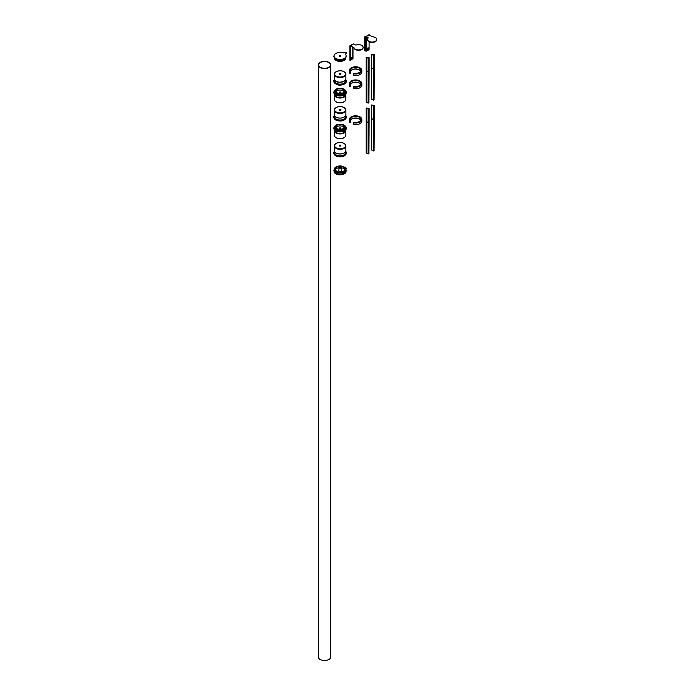 <?xml version="1.0" encoding="UTF-8"?>
<svg xmlns="http://www.w3.org/2000/svg" width="695" height="695" viewBox="0 0 695 695"><rect width="100%" height="100%" fill="white"/><g stroke="black" fill="none" stroke-linecap="round" stroke-linejoin="round"><path stroke-width="1.04" d="M328.683 62.541A5.855 3.379 0 0 0 322.298 61.803A5.855 3.379 0 0 0 318.675 64.93A5.855 3.379 0 0 0 320.395 67.319A5.855 3.379 0 0 0 326.78 68.058A5.855 3.379 0 0 0 330.394 64.93A5.855 3.379 0 0 0 328.683 62.541M320.134 67.476A6.229 3.597 0 0 0 326.919 68.249A6.229 3.597 0 0 0 330.759 64.93A6.229 3.597 0 0 0 328.935 62.385A6.229 3.597 0 0 0 322.159 61.612A6.229 3.597 0 0 0 318.31 64.93A6.229 3.597 0 0 0 320.134 67.476M318.31 64.93L318.31 656.931A6.229 3.597 0 0 0 320.134 659.468A6.229 3.597 0 0 0 326.919 660.25A6.229 3.597 0 0 0 330.759 656.931L330.759 64.93M334.764 80.229L334.764 81.072A5.308 3.067 0 0 0 338.039 83.904A5.308 3.067 0 0 0 343.825 83.244A5.308 3.067 0 0 0 345.38 81.072L345.38 80.229M339.429 73.522A0.912 0.53 180 0 1 340.724 74.278A0.912 0.53 180 0 1 339.429 73.522M344.138 91.792A4.248 2.45 0 0 0 340.203 90.046A4.248 2.45 0 0 0 336.006 91.792M335.572 91.836A4.5 2.598 0 0 0 339.942 94.442A4.5 2.598 0 0 0 344.581 91.836L344.581 91.106A4.5 2.598 180 0 1 339.942 93.703A4.5 2.598 180 0 1 335.572 91.106A4.5 2.598 180 0 1 340.203 88.508A4.5 2.598 180 0 1 344.581 91.106C344.312 89.516 342.852 88.63 340.203 88.456C337.414 88.56 335.867 89.438 335.572 91.106L335.572 91.836M345.38 94.312L345.38 94.529A5.308 3.067 180 0 1 339.916 97.595A5.308 3.067 180 0 1 334.764 94.529L334.764 94.312M340.098 91.966A0.912 0.53 180 0 1 340.046 93.026A0.912 0.53 180 0 1 340.098 91.966M334.764 116.108L334.764 116.951A5.308 3.067 0 0 0 338.022 119.783A5.308 3.067 0 0 0 345.38 116.951L345.38 116.108M340.428 109.289A0.912 0.53 180 0 1 339.716 110.27A0.912 0.53 180 0 1 340.428 109.289M334.764 151.988L334.764 152.831A5.308 3.067 0 0 0 339.256 155.862A5.308 3.067 0 0 0 345.38 152.831L345.38 151.988M340.211 145.133A0.912 0.53 180 0 1 339.933 146.176A0.912 0.53 180 0 1 340.211 145.133M344.138 127.672A4.248 2.45 0 0 0 340.281 125.925A4.248 2.45 0 0 0 336.006 127.672M335.572 127.715A4.5 2.598 0 0 0 339.855 130.312A4.5 2.598 0 0 0 344.581 127.715L344.581 126.985A4.5 2.598 180 0 1 339.855 129.583A4.5 2.598 180 0 1 335.572 126.985A4.5 2.598 180 0 1 340.289 124.388A4.5 2.598 180 0 1 344.581 126.985C344.32 125.413 342.896 124.527 340.289 124.336C337.457 124.414 335.885 125.3 335.572 126.985L335.572 127.715M345.38 130.191L345.38 130.408A5.308 3.067 180 0 1 339.82 133.475A5.308 3.067 180 0 1 334.764 130.408L334.764 130.191M340.116 127.845A0.912 0.53 180 0 1 340.029 128.905A0.912 0.53 180 0 1 340.116 127.845M339.594 56.278L340.55 56.278M340.724 56.147A0.825 0.478 0 0 0 339.421 56.147M344.346 58.91A6.038 3.492 180 0 1 337.761 59.666A6.038 3.492 180 0 1 334.034 56.443A6.038 3.492 180 0 1 334.043 56.217A6.038 3.492 0 0 0 337.579 59.614A6.038 3.492 0 0 0 344.346 58.91A6.038 3.492 0 0 0 346.101 56.217A6.038 3.492 180 0 1 346.119 56.443A6.038 3.492 180 0 1 344.346 58.91M346.119 56.443L346.119 55.991A6.038 3.492 180 0 1 346.119 55.991A6.038 3.492 180 0 1 344.346 58.458A6.038 3.492 180 0 1 337.761 59.214A6.038 3.492 180 0 1 334.034 55.991A6.038 3.492 180 0 1 334.034 55.974L334.034 55.965A6.038 3.492 180 0 1 335.798 53.498A6.038 3.492 180 0 1 343.182 52.968L343.956 52.525A1.468 0.843 180 0 1 345.554 52.342A1.468 0.843 180 0 1 346.458 53.124A1.468 0.843 180 0 1 346.458 53.15A1.468 0.843 180 0 1 346.032 53.75L345.276 54.184M339.551 55.661L340.802 55.965L339.551 55.661M339.342 55.974L340.802 55.974M346.458 53.15L346.458 53.124A1.468 0.843 180 0 1 346.032 53.715L345.25 54.167A6.038 3.492 180 0 1 346.119 55.965L346.119 55.991A6.038 3.492 180 0 1 344.346 58.458A6.038 3.492 180 0 1 337.761 59.214A6.038 3.492 180 0 1 334.034 55.991L334.034 56.443M346.119 55.965A6.038 3.492 180 0 1 344.346 58.423A6.038 3.492 180 0 1 337.761 59.188A6.038 3.492 180 0 1 334.034 55.965M340.463 168.129L339.525 167.903L340.463 168.129M340.906 167.495A1.286 0.738 180 0 1 341.358 168.051L339.203 167.443L338.795 170.596A1.286 0.738 0 0 0 339.586 171.274A1.286 0.738 0 0 0 340.976 171.118A1.286 0.738 0 0 0 341.358 170.596L341.358 168.051A1.286 0.738 180 0 1 340.976 168.572A1.286 0.738 180 0 1 339.586 168.737A1.286 0.738 180 0 1 338.795 168.051A1.286 0.738 180 0 1 339.169 167.53M335.155 169.884A5.074 2.928 180 0 1 336.484 168.52A5.074 2.928 180 0 1 338.882 167.747M341.262 167.747A5.074 2.928 180 0 1 344.989 169.884M344.042 166.956A5.803 3.353 180 0 1 345.875 169.398L346.301 170.744L344.433 173.368C339.004 175.227 335.477 174.349 333.852 170.744L334.269 169.406L334.269 170.596A5.803 3.353 0 0 0 337.848 173.689A5.803 3.353 0 0 0 344.181 172.959A5.803 3.353 0 0 0 345.875 170.596L345.875 169.398A5.803 3.353 180 0 1 344.181 171.769A5.803 3.353 180 0 1 337.848 172.49A5.803 3.353 180 0 1 334.269 169.398A5.803 3.353 180 0 1 335.972 167.026M334.069 171.708A6.038 3.492 0 0 0 338.057 174.627A6.038 3.492 0 0 0 344.346 173.811A6.038 3.492 0 0 0 346.084 171.708A6.038 3.492 0 0 1 344.346 173.811A6.038 3.492 0 0 1 338.057 174.627A6.038 3.492 0 0 1 334.069 171.708A6.038 3.492 0 0 0 338.022 174.654A6.038 3.492 0 0 0 344.346 173.837A6.038 3.492 0 0 0 346.093 171.691M345.867 169.189L346.032 169.102A1.468 0.843 0 0 0 346.458 168.503A1.468 0.843 0 0 0 345.128 167.66M345.867 169.224L346.032 169.128A1.468 0.843 0 0 0 346.458 168.529A1.468 0.843 0 0 0 346.458 168.511L346.458 168.529M351.644 59.179A1.155 0.669 -60 0 1 350.827 58.71A1.155 0.669 -60 0 1 351.644 57.294L351.644 57.294A1.155 0.669 -60 0 1 352.461 57.763A1.155 0.669 -60 0 1 351.644 59.179M351.47 57.416L351.331 58.641L350.845 58.493M350.167 45.575L353.373 43.933L350.037 45.861L350.037 60.3L349.88 45.861L349.88 60.213L350.349 60.482L350.349 46.035L353.616 47.781A1.833 1.06 0 0 1 354.103 48.268A4.578 2.641 0 0 0 355.31 49.501A4.578 2.641 0 0 0 360.297 50.075A4.578 2.641 0 0 0 363.12 47.634A4.578 2.641 0 0 0 363.111 47.451M354.103 48.268L354.103 47.912A4.578 2.641 0 0 0 355.31 49.137A4.578 2.641 0 0 0 360.297 49.71A4.578 2.641 0 0 0 363.12 47.269A4.578 2.641 0 0 0 361.782 45.401A4.578 2.641 0 0 0 356.665 44.862A1.833 1.06 0 0 1 354.615 44.645L353.373 43.933M351.331 44.897L351.896 44.576M354.103 47.912A1.833 1.06 0 0 0 353.616 47.416L350.48 45.601M350.349 60.482L352.808 58.554M350.063 45.714L349.88 60.213L349.846 45.835M367.803 47.964L367.803 47.964A1.155 0.669 120 0 0 366.986 49.38A1.155 0.669 120 0 0 367.803 49.849A1.155 0.669 120 0 0 368.619 48.441A1.155 0.669 120 0 0 367.803 47.964L367.803 47.964M367.003 49.171L367.49 49.31L367.629 48.085M376.681 39.615A4.578 2.641 180 0 1 376.69 39.797A4.578 2.641 180 0 1 373.867 42.239A4.578 2.641 180 0 1 368.871 41.665A4.578 2.641 180 0 1 367.533 39.797A4.578 2.641 180 0 1 367.542 39.615M368.784 35.037L372.364 36.592A1.833 1.06 180 0 0 373.215 36.87A4.578 2.641 180 0 1 375.343 37.565A4.578 2.641 180 0 1 376.69 39.441A4.578 2.641 180 0 1 373.867 41.882A4.578 2.641 180 0 1 368.871 41.309A4.578 2.641 180 0 1 367.533 39.441A4.578 2.641 180 0 1 367.933 38.355A1.833 1.06 180 0 0 368.098 37.921A1.833 1.06 180 0 0 367.559 37.174L365.883 36.713L366.195 37.573L366.23 36.809L367.559 37.53A1.833 1.06 180 0 1 368.072 38.095M365.883 37.339L364.901 36.766L365.752 37.617L366.708 37.278L366.195 37.573M369.097 41.787L369.097 49.658L366.63 51.074L364.588 50.405L364.588 36.948M374.31 54.557L373.311 55.305L373.311 68.736L371.373 67.606L371.373 54.184L374.31 54.557L374.31 67.98L373.311 68.736L374.04 68.31M374.092 68.345L374.092 99.706L374.31 68.04L373.311 68.788L371.373 67.667L373.311 68.736M371.373 67.667L371.373 99.038L373.311 100.158L373.311 68.788M373.311 55.305L371.373 54.184M374.092 99.706L373.311 100.158M371.808 54.08L372.876 54.662L371.808 54.08M369.123 57.546L368.133 58.293L368.133 71.724L366.195 70.603L366.195 57.172L369.123 57.546L369.123 70.977L368.133 71.724L368.863 71.298M368.915 71.333L368.915 102.695L369.123 71.038L368.133 71.785L366.195 70.655L368.133 71.724M366.195 70.655L366.195 102.026L368.133 103.147L368.133 71.785M368.133 58.293L366.195 57.172M368.915 102.695L368.133 103.147M374.31 105.388L373.311 106.135L373.311 119.557L371.373 118.437L371.373 105.014L374.31 105.388L374.31 118.81L373.311 119.557L374.04 119.14M374.301 118.845L373.311 119.618L371.373 118.498L373.311 119.557M371.373 118.498L371.373 149.859L373.311 150.98L373.311 119.618M373.311 106.135L371.373 105.014M374.092 119.166L374.092 150.537L373.311 150.98M374.092 150.537L374.31 118.871M369.123 108.377L368.133 109.124L368.133 122.546L366.195 121.425L366.195 108.003L369.123 108.377L369.123 121.799L368.133 122.546L368.863 122.129M368.915 122.164L368.915 153.525L369.123 121.86L368.133 122.607L366.195 121.486L368.133 122.546M366.195 121.486L366.195 152.848L368.133 153.977L368.133 122.607M368.133 109.124L366.195 108.003M368.915 153.525L368.133 153.977M345.875 78.83L344.138 81.289C335.789 83.8 335.233 80.655 334.269 78.83A5.803 3.353 0 0 0 337.848 81.932A5.803 3.353 0 0 0 344.181 81.202A5.803 3.353 0 0 0 345.875 78.83L345.875 74.2A5.803 3.353 180 0 1 344.181 76.572A5.803 3.353 180 0 1 337.848 77.293A5.803 3.353 180 0 1 334.269 74.2A5.803 3.353 180 0 1 335.972 71.828M344.051 81.28A5.621 3.249 180 0 1 336.033 81.237M336.232 71.681A5.438 3.136 0 0 0 336.232 76.12A5.438 3.136 0 0 0 343.921 76.12A5.438 3.136 0 0 0 343.921 71.681A5.438 3.136 0 0 0 336.232 71.681M334.417 79.604A6.316 3.649 0 0 0 333.756 81.228A6.316 3.649 0 0 0 337.657 84.599A6.316 3.649 0 0 0 344.538 83.808A6.316 3.649 0 0 0 346.388 81.228A6.316 3.649 0 0 0 345.728 79.604M334.443 79.673A6.133 3.545 0 0 0 336.623 84.008A6.133 3.545 0 0 0 344.407 83.582A6.133 3.545 0 0 0 345.702 79.673M344.042 71.759A5.803 3.353 180 0 1 345.875 74.2C344.338 70.751 341.063 69.908 336.041 71.663L334.269 74.2L334.269 78.83M339.951 93.556A4.248 2.45 0 0 0 344.32 91.106A4.248 2.45 0 0 0 340.203 88.656A4.248 2.45 0 0 0 335.824 91.106A4.248 2.45 0 0 0 339.951 93.556M345.736 93.947A5.803 3.353 180 0 1 345.875 94.676A5.803 3.353 180 0 1 339.898 98.03A5.803 3.353 180 0 1 334.269 94.676A5.803 3.353 180 0 1 334.408 93.947L334.269 99.316A5.803 3.353 0 0 0 339.898 102.66A5.803 3.353 0 0 0 345.875 99.316C345.458 101.548 343.469 102.712 339.907 102.817C336.519 102.617 334.642 101.453 334.269 99.316M334.512 94.06A5.621 3.249 0 0 0 339.907 97.778A5.621 3.249 0 0 0 345.632 94.06M339.898 102.747A5.438 3.136 180 0 1 336.102 101.757M333.756 92.287C334.556 89.568 336.728 88.274 340.255 88.413C343.608 88.369 345.65 89.664 346.388 92.287A6.316 3.649 180 0 1 339.881 95.936A6.316 3.649 180 0 1 333.756 92.287C334.13 94.529 336.171 95.771 339.89 96.014A6.133 3.545 180 0 1 335.676 94.902M338.213 88.691A5.768 3.327 0 0 0 334.373 92.339A5.768 3.327 0 0 0 339.898 95.172A5.768 3.327 0 0 0 345.745 92.435A5.768 3.327 0 0 0 341.931 88.691M344.477 94.902A6.133 3.545 180 0 1 339.89 95.98C343.799 95.867 345.962 94.624 346.388 92.287M344.042 101.757A5.438 3.136 180 0 1 339.907 102.756M345.875 114.71C345.059 117.455 342.392 118.515 337.857 117.881C335.598 117.281 334.399 116.221 334.269 114.71A5.803 3.353 0 0 0 337.831 117.802A5.803 3.353 0 0 0 345.875 114.71L345.875 110.079A5.803 3.353 180 0 1 337.831 113.172A5.803 3.353 180 0 1 334.269 110.079A5.803 3.353 180 0 1 336.102 107.638M337.839 117.837A5.621 3.249 180 0 1 336.033 117.116M342.175 106.882A5.438 3.136 0 0 0 335.06 108.568A5.438 3.136 0 0 0 337.979 112.677A5.438 3.136 0 0 0 345.094 110.992A5.438 3.136 0 0 0 342.175 106.882M334.417 115.483A6.316 3.649 0 0 0 333.756 117.108A6.316 3.649 0 0 0 337.64 120.47A6.316 3.649 0 0 0 346.388 117.108A6.316 3.649 0 0 0 345.728 115.483M334.443 115.552A6.133 3.545 0 0 0 337.709 120.218A6.133 3.545 0 0 0 344.433 119.444A6.133 3.545 0 0 0 345.702 115.552M344.112 117.116A5.621 3.249 180 0 1 337.9 117.855M344.042 107.638A5.803 3.353 180 0 1 345.875 110.079C345.728 108.498 344.52 107.412 342.261 106.822C337.77 106.179 335.112 107.256 334.269 110.079L334.269 114.71M345.875 150.589C345.363 152.943 343.13 154.073 339.186 153.977C336.163 153.586 334.521 152.457 334.269 150.589A5.803 3.353 0 0 0 339.177 153.899A5.803 3.353 0 0 0 345.875 150.589L345.875 145.959A5.803 3.353 180 0 1 339.177 149.269A5.803 3.353 180 0 1 334.269 145.959A5.803 3.353 180 0 1 336.102 143.509M339.177 153.942A5.621 3.249 180 0 1 336.033 152.996M340.915 142.553A5.438 3.136 0 0 0 334.703 145.168A5.438 3.136 0 0 0 339.23 148.756A5.438 3.136 0 0 0 345.45 146.141A5.438 3.136 0 0 0 340.915 142.553M334.417 151.362A6.316 3.649 0 0 0 333.756 152.987A6.316 3.649 0 0 0 339.099 156.584A6.316 3.649 0 0 0 346.388 152.987A6.316 3.649 0 0 0 345.728 151.362M334.443 151.432A6.133 3.545 0 0 0 339.125 156.332A6.133 3.545 0 0 0 344.92 155.002A6.133 3.545 0 0 0 345.702 151.432M344.112 152.996A5.621 3.249 180 0 1 339.203 153.942M344.042 143.509A5.803 3.353 180 0 1 345.875 145.959C345.597 144.013 343.956 142.857 340.95 142.492C337.04 142.371 334.808 143.526 334.269 145.959L334.269 150.589M339.872 129.435A4.248 2.45 0 0 0 344.32 126.985A4.248 2.45 0 0 0 340.281 124.535A4.248 2.45 0 0 0 335.824 126.985A4.248 2.45 0 0 0 339.872 129.435M345.736 129.826A5.803 3.353 180 0 1 345.875 130.556A5.803 3.353 180 0 1 339.794 133.909A5.803 3.353 180 0 1 334.269 130.556A5.803 3.353 180 0 1 334.408 129.826L334.269 135.195A5.803 3.353 0 0 0 339.794 138.54A5.803 3.353 0 0 0 345.875 135.195C345.441 137.454 343.417 138.618 339.803 138.696C336.467 138.47 334.625 137.297 334.269 135.195M334.512 129.939A5.621 3.249 0 0 0 339.803 133.649A5.621 3.249 0 0 0 345.632 129.939M344.042 137.636A5.438 3.136 180 0 1 339.812 138.626A5.438 3.136 180 0 1 336.102 137.636M339.768 131.807A6.316 3.649 180 0 1 333.756 128.167C334.113 130.373 336.119 131.616 339.777 131.885C343.738 131.781 345.945 130.538 346.388 128.167A6.316 3.649 180 0 1 339.768 131.807M344.477 130.782A6.133 3.545 180 0 1 339.777 131.85A6.133 3.545 180 0 1 335.676 130.782M338.213 124.57A5.768 3.327 0 0 0 334.365 128.184A5.768 3.327 0 0 0 339.794 131.042A5.768 3.327 0 0 0 345.736 128.34A5.768 3.327 0 0 0 341.931 124.57M344.346 59.205A6.038 3.492 180 0 1 335.737 59.171M345.875 57.937L344.103 60.474C339.082 62.229 335.807 61.386 334.269 57.937A5.803 3.353 0 0 0 337.848 61.03A5.803 3.353 0 0 0 344.181 60.3A5.803 3.353 0 0 0 345.875 57.937L345.875 57.92M343.921 60.456A5.438 3.136 180 0 1 336.102 60.378M349.959 73.392L349.385 72.019A6.229 3.597 0 0 0 349.82 73.331L350.393 71.159A5.421 3.127 180 0 1 352.869 67.615A5.421 3.127 180 0 1 359.445 68.101A5.421 3.127 180 0 1 360.288 71.898A5.421 3.127 180 0 1 354.137 73.323L353.373 73.6A6.116 3.527 0 0 0 360.722 72.245A6.116 3.527 0 0 0 359.932 67.815A6.116 3.527 0 0 0 352.261 67.363A6.116 3.527 0 0 0 349.915 71.602L349.82 71.715A6.229 3.597 180 0 1 349.385 70.404A6.229 3.597 180 0 1 351.244 67.841M361.834 72.019C361 74.886 358.177 76.016 353.347 75.407L353.295 73.731L353.329 75.364A6.229 3.597 0 0 0 361.834 72.019L361.834 70.404A6.229 3.597 180 0 1 353.329 73.748L353.373 75.39A6.116 3.527 180 0 0 359.975 74.582M359.402 72.549A5.308 3.067 0 0 0 360.922 70.404A5.308 3.067 0 0 0 359.367 68.232A5.308 3.067 0 0 0 353.581 67.571A5.308 3.067 0 0 0 350.297 70.404L350.384 73.218L350.488 71.203A5.308 3.067 180 0 1 359.367 69.848A5.421 3.127 0 0 0 351.818 69.874M350.297 70.404A5.308 3.067 0 0 0 350.471 71.177M360.01 67.858A6.229 3.597 180 0 1 361.834 70.404L359.984 67.815C354.537 65.964 351.01 66.824 349.385 70.404L349.385 72.019M359.367 69.848A5.308 3.067 180 0 1 360.731 71.203M350.28 73.296L350.488 71.203M360.922 70.404C360.366 72.61 358.116 73.583 354.155 73.305L353.295 73.731M349.959 86.528L350.384 86.397L349.828 86.528L349.385 85.172A6.229 3.597 0 0 0 349.82 86.493L350.393 84.321A5.421 3.127 180 0 1 352.869 80.768A5.421 3.127 180 0 1 359.445 81.254A5.421 3.127 180 0 1 360.288 85.051A5.421 3.127 180 0 1 354.137 86.475L353.373 86.753A6.116 3.527 0 0 0 360.722 85.407A6.116 3.527 0 0 0 359.932 80.968A6.116 3.527 0 0 0 352.261 80.516A6.116 3.527 0 0 0 349.915 84.764L349.82 84.877A6.229 3.597 180 0 1 349.385 83.556A6.229 3.597 180 0 1 351.244 80.994M361.834 85.172C361 88.039 358.177 89.177 353.347 88.56L353.295 86.884L353.329 88.517A6.229 3.597 0 0 0 361.834 85.172L361.834 83.556A6.229 3.597 180 0 1 353.329 86.901L353.373 88.543A6.116 3.527 180 0 0 359.975 87.735M359.402 85.702A5.308 3.067 0 0 0 360.922 83.556A5.308 3.067 0 0 0 359.367 81.393A5.308 3.067 0 0 0 353.581 80.724A5.308 3.067 0 0 0 350.297 83.556L350.488 84.356A5.308 3.067 180 0 1 359.367 83A5.421 3.127 0 0 0 351.818 83.026M350.297 83.556A5.308 3.067 0 0 0 350.471 84.338M360.01 81.02A6.229 3.597 180 0 1 361.834 83.556L359.984 80.968C354.537 79.117 351.01 79.977 349.385 83.556L349.385 85.172M359.367 83A5.308 3.067 180 0 1 360.731 84.356M350.488 86.076L350.497 84.416L350.271 86.449M353.538 86.528L354.12 86.484M354.137 86.475L354.129 86.458C358.116 86.736 360.366 85.772 360.922 83.556M350.506 86.024L350.488 84.356M349.959 122.407L350.384 122.277L349.828 122.407L349.385 121.052A6.229 3.597 0 0 0 349.82 122.363L350.393 120.192A5.421 3.127 180 0 1 352.869 116.647A5.421 3.127 180 0 1 359.445 117.134A5.421 3.127 180 0 1 360.288 120.93A5.421 3.127 180 0 1 354.137 122.355L353.373 122.633A6.116 3.527 0 0 0 360.722 121.286A6.116 3.527 0 0 0 359.932 116.847A6.116 3.527 0 0 0 352.261 116.395A6.116 3.527 0 0 0 349.915 120.643L349.82 120.756A6.229 3.597 180 0 1 349.385 119.436A6.229 3.597 180 0 1 351.244 116.873M361.834 121.052C361 123.918 358.177 125.048 353.347 124.44L353.295 122.763L353.329 124.396A6.229 3.597 0 0 0 361.834 121.052L361.834 119.436A6.229 3.597 180 0 1 353.329 122.78L353.373 124.422A6.116 3.527 180 0 0 359.975 123.614M359.402 121.582A5.308 3.067 0 0 0 360.922 119.436A5.308 3.067 0 0 0 359.367 117.273A5.308 3.067 0 0 0 353.581 116.604A5.308 3.067 0 0 0 350.297 119.436L350.488 120.235A5.308 3.067 180 0 1 359.367 118.88A5.421 3.127 0 0 0 351.818 118.906M350.297 119.436A5.308 3.067 0 0 0 350.471 120.218M360.01 116.899A6.229 3.597 180 0 1 361.834 119.436L359.984 116.847C354.537 114.996 351.01 115.857 349.385 119.436L349.385 121.052M359.367 118.88A5.308 3.067 180 0 1 360.731 120.235M350.488 121.955L350.497 120.296L350.271 122.329M353.538 122.407L354.12 122.363M354.137 122.355L354.129 122.337C358.116 122.615 360.366 121.651 360.922 119.436M350.506 121.903L350.488 120.235M339.299 167.452A1.095 0.634 0 0 0 339.299 168.355A1.095 0.634 0 0 0 340.854 168.355A1.095 0.634 0 0 0 340.854 167.452A1.095 0.634 0 0 0 339.299 167.452M343.738 171.213A5.178 2.989 180 0 1 336.406 171.213A5.178 2.989 180 0 1 336.406 166.982A5.178 2.989 180 0 1 343.738 166.982A5.178 2.989 180 0 1 343.738 171.213A5.074 2.928 0 0 0 345.146 169.189A5.074 2.928 0 0 0 342.018 166.487A5.074 2.928 0 0 0 336.484 167.121A5.074 2.928 0 0 0 334.999 169.189A5.074 2.928 0 0 0 336.45 171.239M334.269 169.623A6.038 3.492 0 0 0 336.997 173.594A6.038 3.492 0 0 0 344.346 173.064A6.038 3.492 0 0 0 345.875 169.623M344.346 173.359A6.038 3.492 180 0 1 335.737 173.324M336.232 166.878A5.438 3.136 0 0 0 336.232 171.317A5.438 3.136 0 0 0 343.921 171.317A5.438 3.136 0 0 0 343.921 166.878A5.438 3.136 0 0 0 336.232 166.878M352.808 47.312L352.808 59.058M365.752 51.074L365.752 37.617M369.227 34.785L366.326 36.453M366.63 37.617L366.63 51.074M374.092 54.862L374.092 68.284M368.915 57.85L368.915 71.272M374.092 105.683L374.092 119.114M368.915 108.672L368.915 122.103M345.745 79.578L346.388 81.228L344.425 84.052C339.395 86.145 335.841 85.207 333.756 81.228L334.408 79.578M344.32 91.106C344.077 92.574 342.618 93.373 339.942 93.504C337.405 93.304 336.033 92.505 335.824 91.106M345.745 93.938L345.875 99.316M345.745 115.457L346.388 117.108C345.094 120.435 342.201 121.642 337.718 120.713C335.511 120.348 334.191 119.14 333.756 117.108L334.408 115.457M345.745 151.328L346.388 152.987C345.441 155.915 343.026 157.192 339.134 156.818C336.171 156.688 334.373 155.402 333.756 152.987L334.408 151.328M333.756 128.167C334.582 125.413 336.78 124.118 340.368 124.292C343.66 124.283 345.667 125.569 346.388 128.167M344.32 126.985C344.068 128.471 342.583 129.27 339.864 129.383C337.37 129.166 336.024 128.367 335.824 126.985M345.745 129.817L345.875 135.195M334.06 55.643L333.852 56.59C334.877 58.528 335.468 61.907 344.433 59.214L346.301 56.59L346.093 55.643M360.922 72.019L359.385 69.9C354.685 68.345 351.661 69.057 350.297 72.019M360.922 85.172L359.385 83.052C354.685 81.506 351.661 82.21 350.297 85.172M360.922 121.052L359.385 118.932C354.685 117.386 351.661 118.089 350.297 121.052M345.146 169.189L343.686 171.205C339.195 172.69 336.302 172.013 334.999 169.189M334.269 169.398L336.041 166.861C341.063 165.106 344.338 165.949 345.875 169.398M352.99 47.416L352.99 58.806M366.013 36.427L368.915 34.75"/></g></svg>
